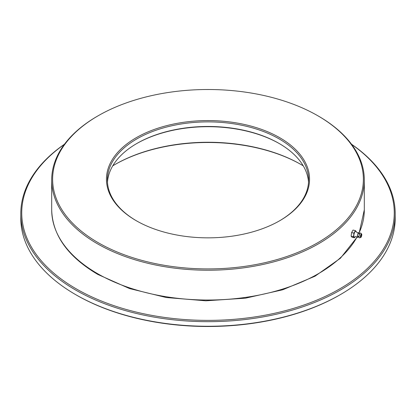 <?xml version="1.0" encoding="UTF-8"?>
<svg xmlns="http://www.w3.org/2000/svg" width="416" height="416" viewBox="0 0 416 416"><rect width="100%" height="100%" fill="white"/><g stroke="black" fill="none" stroke-linecap="round" stroke-linejoin="round"><path stroke-width="0.62" d="M279.479 143.676A101.556 58.635 0 0 0 136.521 143.676M279.479 220.865A100.62 58.094 0 0 0 308.62 179.977A100.62 58.094 0 0 0 279.152 138.902A100.62 58.094 0 0 0 169.494 126.308A100.62 58.094 0 0 0 107.38 179.977A100.62 58.094 0 0 0 136.521 220.865M107.458 182.27A100.62 58.094 180 0 1 136.848 143.484A100.62 58.094 180 0 1 279.152 143.484A100.62 58.094 180 0 1 308.542 182.27M318.531 116.163L317.871 115.783A155.376 89.705 0 0 0 98.129 115.783A155.376 89.705 0 0 0 98.134 242.642A155.376 89.705 0 0 0 317.866 242.642A155.376 89.705 0 0 0 317.871 115.783A155.376 89.705 0 0 0 317.866 115.783L318.531 116.163A156.312 90.246 180 0 1 364.312 179.977A156.312 90.246 180 0 1 267.816 263.354A156.312 90.246 180 0 1 97.469 243.792A156.312 90.246 180 0 1 51.688 179.977A156.312 90.246 180 0 1 97.469 116.163L98.129 115.783M279.812 137.753A101.556 58.635 180 0 1 279.812 220.672A101.556 58.635 180 0 1 136.188 220.672A101.556 58.635 180 0 1 136.188 137.753A101.556 58.635 180 0 1 279.812 137.753M340.371 294.611L339.711 294.996A186.264 107.536 180 0 1 76.289 294.996L75.629 294.611A187.2 108.077 0 0 0 340.371 294.611A187.2 108.077 0 0 0 395.2 218.192L395.2 213.606A187.2 108.077 180 0 1 208 321.682A187.2 108.077 180 0 1 20.8 213.606A187.2 108.077 180 0 1 64.496 144.201M301.319 164.694A132.444 76.466 0 0 0 114.681 164.694M351.504 144.201A187.2 108.077 180 0 1 395.2 213.606M20.8 213.606L20.8 218.192A187.2 108.077 0 0 0 75.629 294.611L76.289 294.996M64.371 144.373A186.264 107.536 0 0 0 80.538 291.257A186.264 107.536 0 0 0 335.462 291.257A186.264 107.536 0 0 0 351.629 144.373M112.752 165.838A131.508 75.925 180 0 1 115.008 164.502A131.508 75.925 180 0 1 300.992 164.502L300.992 164.502A131.508 75.925 180 0 1 303.248 165.838M354.385 237.801L352.045 237.24L351.114 236.174L353.454 236.735L354.385 237.801L355.228 236.569M351.114 236.174L351.608 232.58L353.954 233.142L353.454 236.735M351.608 232.58L353.033 230.058L355.378 230.615L353.954 233.142M356.309 231.686L355.378 230.615M357.588 237.344C356.6 236.652 355.644 236.569 354.713 237.089A3.089 0.967 -76.6 0 1 354.104 237.125A3.089 0.967 -76.6 0 1 354.25 233.366A3.089 0.967 -76.6 0 1 356.039 231.561C356.626 232.45 357.521 232.809 358.712 232.638A2.465 0.77 103.4 0 0 357.687 234.328A2.465 0.77 103.4 0 0 357.588 237.344A2.465 0.77 103.4 0 0 358.68 236.319M355.02 236.896A3.276 1.024 -76.6 0 1 354.047 237.297A3.276 1.024 -76.6 0 1 353.829 234.967A3.276 1.024 -76.6 0 1 354.791 231.91A3.276 1.024 -76.6 0 1 355.966 231.182A3.276 1.024 -76.6 0 1 356.221 231.878M359.221 234.047A2.465 0.77 103.4 0 0 358.712 232.638M361.587 233.917L360.672 233.064A2.496 0.78 103.4 0 0 359.351 234.718A2.496 0.78 103.4 0 0 359.528 237.848L360.729 237.505A1.872 0.582 103.4 0 0 361.629 235.825A1.872 0.582 103.4 0 0 361.587 233.917A1.872 0.582 103.4 0 0 360.599 235.16A1.872 0.582 103.4 0 0 360.729 237.505M361.405 234.593A1.17 0.364 -76.6 0 1 361.384 235.898A1.17 0.364 -76.6 0 1 360.786 236.824A1.17 0.364 -76.6 0 1 360.703 235.602A1.17 0.364 -76.6 0 1 361.332 234.551A1.17 0.364 -76.6 0 1 361.405 234.593M357.188 237.026L340.413 258.248L315.026 276.203L282.688 289.791L245.487 298.173L205.842 300.81L166.332 297.539L129.542 288.564L97.859 274.451C67.818 256.672 52.432 235.118 51.688 209.784A156.312 90.246 0 0 0 97.469 273.598A156.312 90.246 0 0 0 357.058 236.954M359.107 232.877A156.312 90.246 0 0 0 364.312 209.784L364.312 179.977M51.688 209.784L51.688 179.977M364.312 209.784L359.159 233.028M359.57 234.125L357.906 233.73M359.024 236.402L357.36 236.007"/></g></svg>
